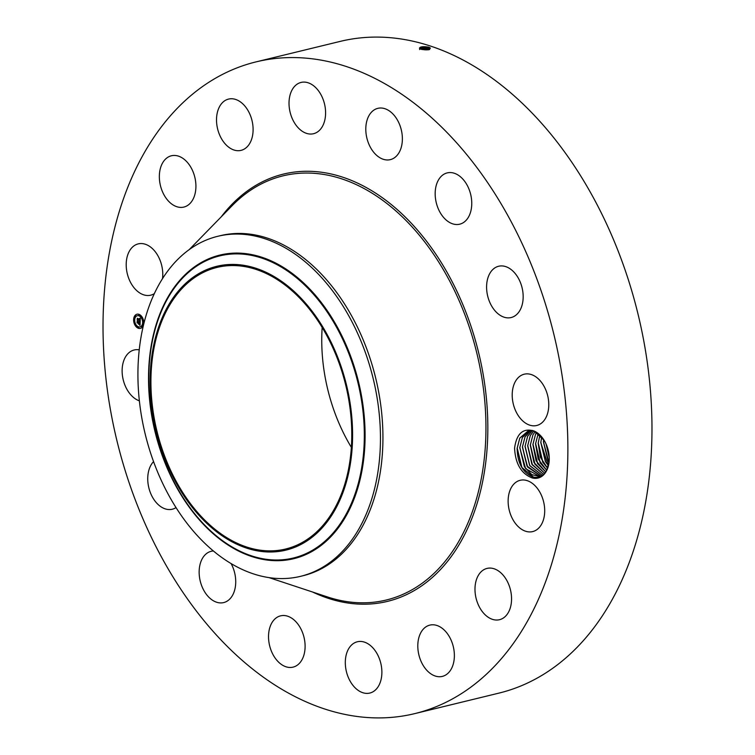 <?xml version="1.0" encoding="UTF-8"?>
<svg xmlns="http://www.w3.org/2000/svg" width="755" height="755" viewBox="0 0 755 755"><rect width="100%" height="100%" fill="white"/><g stroke="black" fill="none" stroke-linecap="round" stroke-linejoin="round"><path stroke-width="1.13" d="M256.105 61.872L340.203 41.393A335.38 224.848 76.3 0 1 541.637 123.348A335.38 224.848 76.3 0 1 650.763 461.324A335.38 224.848 76.3 0 1 498.895 693.128L414.797 713.607A335.38 224.848 76.3 0 1 213.363 631.652A335.38 224.848 76.3 0 1 104.237 293.676A335.38 224.848 76.3 0 1 256.105 61.872A335.38 224.848 76.3 0 1 457.539 143.828A335.38 224.848 76.3 0 1 566.665 481.803A335.38 224.848 76.3 0 1 414.797 713.607M429.784 47.65L430.256 48.046C429.586 49.981 426.471 50.358 420.894 49.188L419.553 48.509C419.601 46.763 422.611 46.3 428.595 47.131L430.378 48.122L429.557 48.622L428.311 47.858C422.932 46.725 420.035 46.952 419.638 48.556L419.459 48.197M430.256 48.046L428.916 47.235L428.311 47.858M532.171 477.924A24.575 16.468 76.3 0 0 546.724 470.478A24.575 16.468 76.3 0 0 549.187 460.88A24.575 16.468 76.3 0 0 544.204 440.42A24.575 16.468 76.3 0 0 533.974 430.982C523.045 427.783 516.58 433.521 514.57 448.206L514.58 448.196C515.41 463.853 521.28 473.753 532.171 477.924L532.596 476.867A23.698 15.883 76.3 0 0 533.455 477.084C539.145 478.217 543.6 475.858 546.799 469.978L549.196 460.776M154.331 293.648A26.397 17.695 76.3 0 1 150.726 295.177A26.397 17.695 76.3 0 1 130.294 281.908A26.397 17.695 76.3 0 1 128.926 252.019A26.397 17.695 76.3 0 1 138.24 243.884A26.397 17.695 76.3 0 1 162.504 278.652M166.93 157.899A26.397 17.695 76.3 0 1 171.394 155.775A26.397 17.695 76.3 0 1 193.799 173.744A26.397 17.695 76.3 0 1 188.335 204.945A26.397 17.695 76.3 0 1 183.88 207.068A26.397 17.695 76.3 0 1 161.466 189.109A26.397 17.695 76.3 0 1 166.93 157.899M230.596 98.773A26.397 17.695 76.3 0 1 252.34 122.036A26.397 17.695 76.3 0 1 241.053 150.368A26.397 17.695 76.3 0 1 239.024 150.679A26.397 17.695 76.3 0 1 217.28 127.416A26.397 17.695 76.3 0 1 228.567 99.084A26.397 17.695 76.3 0 1 230.596 98.773M310.23 83.635A26.397 17.695 76.3 0 1 325.518 110.466A26.397 17.695 76.3 0 1 313.551 133.71A26.397 17.695 76.3 0 1 304.388 132.502A26.397 17.695 76.3 0 1 289.099 105.662A26.397 17.695 76.3 0 1 301.066 82.427A26.397 17.695 76.3 0 1 310.23 83.635M393.695 114.798A26.397 17.695 76.3 0 1 402.283 141.393A26.397 17.695 76.3 0 1 390.335 159.635A26.397 17.695 76.3 0 1 374.48 153.18A26.397 17.695 76.3 0 1 365.892 126.585A26.397 17.695 76.3 0 1 377.84 108.343A26.397 17.695 76.3 0 1 393.695 114.798M468.298 187.504A26.397 17.695 76.3 0 1 459.71 224.188A26.397 17.695 76.3 0 1 438.627 209.569A26.397 17.695 76.3 0 1 447.224 172.895A26.397 17.695 76.3 0 1 468.298 187.504M522.677 290.703A26.397 17.695 76.3 0 1 511.116 317.544A26.397 17.695 76.3 0 1 487.079 293.082A26.397 17.695 76.3 0 1 498.63 266.251A26.397 17.695 76.3 0 1 522.677 290.703M548.545 408.682A26.397 17.695 76.3 0 1 536.739 425.49A26.397 17.695 76.3 0 1 512.437 391.005A26.397 17.695 76.3 0 1 524.244 374.197A26.397 17.695 76.3 0 1 548.545 408.682M541.977 523.46A26.397 17.695 76.3 0 1 532.662 531.596A26.397 17.695 76.3 0 1 512.23 518.326A26.397 17.695 76.3 0 1 510.852 488.438A26.397 17.695 76.3 0 1 520.167 480.303A26.397 17.695 76.3 0 1 540.599 493.572A26.397 17.695 76.3 0 1 541.977 523.46M503.972 617.581A26.397 17.695 76.3 0 1 499.508 619.704A26.397 17.695 76.3 0 1 477.103 601.735A26.397 17.695 76.3 0 1 482.568 570.535A26.397 17.695 76.3 0 1 487.022 568.411A26.397 17.695 76.3 0 1 509.436 586.371A26.397 17.695 76.3 0 1 503.972 617.581M440.307 676.707A26.397 17.695 76.3 0 1 418.563 653.443A26.397 17.695 76.3 0 1 429.85 625.112A26.397 17.695 76.3 0 1 431.879 624.8A26.397 17.695 76.3 0 1 453.613 648.064A26.397 17.695 76.3 0 1 442.336 676.395A26.397 17.695 76.3 0 1 440.307 676.707M360.673 691.844A26.397 17.695 76.3 0 1 345.384 665.013A26.397 17.695 76.3 0 1 357.351 641.769A26.397 17.695 76.3 0 1 366.515 642.977A26.397 17.695 76.3 0 1 381.803 669.808A26.397 17.695 76.3 0 1 369.837 693.052A26.397 17.695 76.3 0 1 360.673 691.844M277.208 660.682A26.397 17.695 76.3 0 1 268.62 634.087A26.397 17.695 76.3 0 1 280.567 615.844A26.397 17.695 76.3 0 1 296.422 622.29A26.397 17.695 76.3 0 1 305.011 648.894A26.397 17.695 76.3 0 1 293.063 667.137A26.397 17.695 76.3 0 1 277.208 660.682M231.115 563.598A26.397 17.695 76.3 0 1 232.266 565.901A26.397 17.695 76.3 0 1 223.678 602.584A26.397 17.695 76.3 0 1 202.604 587.966A26.397 17.695 76.3 0 1 211.192 551.292A26.397 17.695 76.3 0 1 213.372 550.971M176.019 507.596A26.397 17.695 76.3 0 1 172.272 509.229A26.397 17.695 76.3 0 1 148.225 484.767A26.397 17.695 76.3 0 1 153.558 461.616M139.373 400.848A26.397 17.695 76.3 0 1 122.357 366.798A26.397 17.695 76.3 0 1 134.163 349.99A26.397 17.695 76.3 0 1 139.231 349.848M138.401 328.283A7.295 4.889 76.3 0 1 133.673 321.026A7.295 4.889 76.3 0 1 136.938 314.222A7.295 4.889 76.3 0 1 138.939 314.335A7.295 4.889 76.3 0 1 143.667 321.583A7.295 4.889 76.3 0 1 140.392 328.387A7.295 4.889 76.3 0 1 138.401 328.283M533.974 430.982L544.232 440.467M137.023 314.203A7.295 4.889 -103.7 0 0 133.833 321.045A7.295 4.889 -103.7 0 0 138.552 328.236A7.295 4.889 -103.7 0 0 140.468 328.368M351.368 447.375A144.913 97.159 76.3 0 1 322.168 327.462M429.737 49.103L428.311 47.876C422.932 46.744 420.035 46.98 419.638 48.575M419.931 47.678L419.459 48.207M429.699 49.254L429.557 48.622M419.638 47.876L428.868 48.244L428.245 48.858C422.904 47.725 420.025 47.961 419.629 49.547M532.719 430.501L528.424 430.709L519.77 438.079L517.137 448.357C517.439 462.9 522.592 472.404 532.596 476.867M533.455 477.084L521.743 467.336L517.156 448.328L519.799 438.079L528.434 430.709M217.789 236.296L220.271 235.692A174.981 117.318 76.3 0 1 325.367 278.444A174.981 117.318 76.3 0 1 382.304 454.784A174.981 117.318 76.3 0 1 303.066 575.716L300.584 576.329A174.981 117.318 76.3 0 1 195.488 533.568A174.981 117.318 76.3 0 1 138.089 365.429A174.981 117.318 76.3 0 1 206.776 239.854A174.981 117.318 76.3 0 1 217.789 236.296A174.981 117.318 76.3 0 1 322.885 279.048A174.981 117.318 76.3 0 1 380.284 447.196A174.981 117.318 76.3 0 1 311.598 572.771A174.981 117.318 76.3 0 1 300.584 576.329M140.1 326.868A5.747 3.85 -103.7 0 0 140.185 326.849A5.747 3.85 -103.7 0 0 142.761 321.488A5.747 3.85 -103.7 0 0 139.033 315.769A5.747 3.85 -103.7 0 0 137.467 315.684A5.747 3.85 -103.7 0 0 137.391 315.703M143.356 323.225L143.157 322.394M138.609 327.934L138.401 327.104M141.864 327.189L141.666 326.358M134.333 320.177L134.173 319.365M135.485 325.027L135.287 324.206M139.09 315.467L138.882 314.637M142.204 318.365L142.006 317.544M135.824 316.213L135.626 315.392M198.603 513.608A144.913 97.159 76.3 0 1 151.444 367.572A144.913 97.159 76.3 0 1 217.062 267.412A144.913 97.159 76.3 0 1 304.105 302.821A144.913 97.159 76.3 0 1 351.254 448.857A144.913 97.159 76.3 0 1 285.635 549.017A144.913 97.159 76.3 0 1 198.603 513.608M138.882 315.816A5.747 3.85 -103.7 0 0 137.306 315.722A5.747 3.85 -103.7 0 0 134.73 321.083A5.747 3.85 -103.7 0 0 138.458 326.802A5.747 3.85 -103.7 0 0 140.024 326.887A5.747 3.85 -103.7 0 0 142.601 321.526A5.747 3.85 -103.7 0 0 138.882 315.816M143.195 322.404L143.28 323.263L143.195 322.404M138.448 327.113L138.533 327.972L138.448 327.113M141.704 326.368L141.789 327.217L141.704 326.368M135.324 324.216L135.409 325.065L135.324 324.216M138.892 315.496L138.797 314.646L138.892 315.496M142.006 318.402L141.921 317.544L142.006 318.402M135.626 316.241L135.541 315.392L135.626 316.241M295.101 547.167A146.064 97.924 76.3 0 1 160.069 445.242A146.064 97.924 76.3 0 1 207.597 269.271A146.064 97.924 76.3 0 1 342.638 371.196A146.064 97.924 76.3 0 1 295.101 547.167M429.491 49.613L428.245 48.858M419.94 48.782L428.245 48.877L429.491 49.641L428.245 48.877C422.904 47.754 420.025 47.99 419.629 49.575M519.789 447.63L522.422 437.438L519.761 447.724L525.659 468.723L540.155 476.603L531.756 474.621L524.376 466.694L519.789 447.63M140.147 321.781L139.524 321.149L140.034 320.243L137.391 319.676L137.448 318.28L139.883 319.535L139.562 318.525L140.043 319.591L139.59 318.374L140.298 318.157L140.175 321.781M139.986 321.904L139.43 321.234L140.062 321.894M139.741 320.988L139.845 320.384L137.202 319.978L137.316 318.374L137.268 319.837L139.911 320.318L139.807 320.979M140.043 325.263L139.401 324.537L139.939 323.055L138.911 322.706L139.817 323.206L139.59 324.376L139.751 323.263L138.901 322.97L139.241 324.046L138.316 323.735L138.722 322.649L137.316 322.564L137.372 321.064L140.166 322.102L140.043 325.263M139.826 325.339L139.279 324.622L139.892 325.32M138.203 323.923L139.156 324.244L138.335 323.886M138.533 322.847L137.089 322.904L137.212 321.083L137.155 322.753L138.59 322.791L138.505 323.47L138.59 322.829M428.189 49.858L429.255 49.443M529.765 430.473L522.422 437.438L529.755 430.473M137.552 319.497L137.589 318.591M137.646 319.393L140.034 320.243M137.627 319.639L139.911 320.318M137.476 322.404L137.514 321.385M137.618 322.272L138.722 322.649M138.703 323.348L138.882 322.611M138.316 323.735L138.854 323.31M139.175 323.933L138.467 323.697M138.911 322.706L139.939 323.055M137.155 322.753L137.637 322.47M427.906 49.755L421.158 49.283M427.858 49.764L421.205 49.292M541.222 476.084L526.999 466.052L522.413 447.054L525.055 436.796L531.142 430.388L525.027 436.805L522.394 447.083L527.66 467.156L541.212 476.084M421.818 49.471L427.292 49.83M525.046 446.356L527.679 436.154L532.549 430.473L527.66 436.163L525.018 446.441L529.736 465.637L542.373 475.357L529.633 465.42L525.046 446.356M527.651 445.799L531.85 464.108L543.515 474.423L532.256 464.778L527.669 445.771L530.284 435.522L533.794 430.907L530.312 435.512L527.669 445.771M530.274 445.157L533.974 462.522L544.629 473.281L534.889 464.136L530.303 445.129L532.936 434.88L530.274 445.157M535.172 431.539L532.917 434.88L535.182 431.549M532.907 444.525L536.078 460.824L545.676 471.894L537.513 463.495L532.926 444.487L535.559 434.238L536.663 432.398L535.54 434.238L532.907 444.525M535.559 443.789L538.192 433.596L535.531 443.883L538.211 459.068L546.677 470.233L540.136 462.853L535.559 443.789M539.901 434.984L538.183 443.213L540.353 457.19L547.583 468.223M547.592 468.204L542.769 462.22L538.183 443.213L539.882 434.974M548.394 465.722L545.393 461.579L540.816 442.572L541.694 436.909M541.675 436.9L540.788 442.6L548.385 465.75M549.017 462.504L548.026 460.937L543.44 441.93L543.666 439.57L543.421 441.958L549.017 462.532M546.025 443.874L549.244 457.624M546.007 443.817L549.253 457.681M549.244 457.445L546.091 444.016M548.224 461.258L543.468 441.552M545.591 461.9L540.835 442.194M542.968 462.541L538.211 442.836M540.335 463.183L535.578 443.468M537.711 463.825L532.955 444.11M535.078 464.457L530.321 444.752M532.454 465.099L527.698 445.393M529.821 465.741L525.065 446.035M527.198 466.382L522.441 446.667M524.565 467.024L519.808 447.309M521.941 467.656L517.184 447.951M221.224 216.845A219.884 147.414 76.3 0 1 415.495 227.821A219.884 147.414 76.3 0 1 478.5 498.744A219.884 147.414 76.3 0 1 312.579 592.014M189.212 249.622L232.134 205.671A218.28 146.338 76.3 0 1 414.146 229.18A218.28 146.338 76.3 0 1 479.17 488.513A218.28 146.338 76.3 0 1 327.406 596.922L269.082 577.632M303.604 555.52A156.238 104.747 76.3 0 1 159.163 446.488A156.238 104.747 76.3 0 1 210.003 258.267A156.238 104.747 76.3 0 1 354.444 367.289A156.238 104.747 76.3 0 1 303.604 555.52M209.994 259.031A155.492 104.247 76.3 0 1 353.736 367.534A155.492 104.247 76.3 0 1 303.142 554.859A155.492 104.247 76.3 0 1 159.39 446.356A155.492 104.247 76.3 0 1 209.994 259.031M543.496 441.175L544.685 441.241"/></g></svg>
